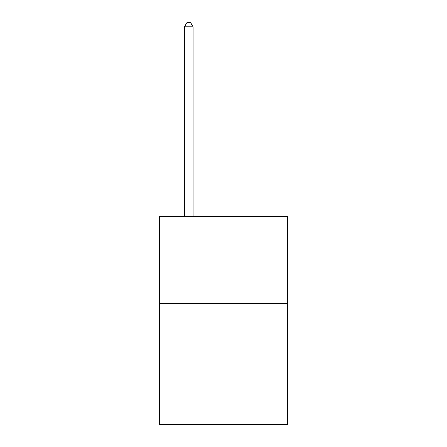 <?xml version="1.0" encoding="UTF-8"?>
<svg xmlns="http://www.w3.org/2000/svg" width="447" height="447" viewBox="0 0 447 447"><rect width="100%" height="100%" fill="white"/><g stroke="black" fill="none" stroke-linecap="round" stroke-linejoin="round"><path stroke-width="0.67" d="M287.65 303.289L287.65 424.65L159.35 424.65L159.35 216.599L287.65 216.599L287.65 303.289L159.35 303.289M193.16 216.599L193.16 26.859L184.488 26.859L184.488 216.599M184.488 26.859L187.092 22.35L190.556 22.35L193.16 26.859"/></g></svg>
